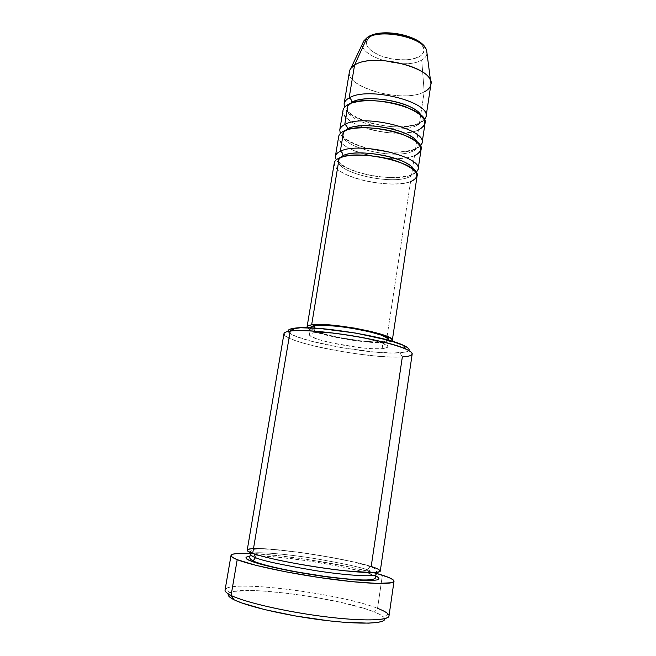 <?xml version="1.0" encoding="UTF-8"?>
<svg xmlns="http://www.w3.org/2000/svg" width="656" height="656" viewBox="0 0 656 656"><rect width="100%" height="100%" fill="white"/><g stroke="black" fill="none" stroke-linecap="round" stroke-linejoin="round"><path stroke-width="0.49" stroke-dasharray="3.28 2.46" d="M373.543 35.17L370.164 36.826C363.112 43.132 366.499 49.421 380.324 55.711C393.157 60.811 411.082 61.311 419.373 56.662C427.466 50.774 424.571 44.419 410.689 37.581C397.306 31.98 377.897 31.693 370.164 36.826L367.795 38.86L366.499 41.172L366.319 43.681L367.229 46.281L369.197 48.872L372.116 51.373L380.324 55.711L390.632 58.696L396.126 59.548L406.827 59.819L411.648 59.22L419.373 56.662L421.972 54.768L423.563 52.554L424.079 50.102L423.481 47.486L421.767 44.829L418.995 42.214M425.744 48.749C428.237 53.325 426.9 57.097 421.718 60.065C425.031 58.228 426.785 55.949 426.999 53.226M339.209 158.047C328.426 162.877 336.749 172.225 355.322 178.137C373.764 184.115 398.905 185.787 410.574 181.638C414.502 180.228 416.675 178.375 417.085 176.054M408.212 177.432C390.689 184.648 340.103 173.602 338.357 161.917C337.774 159.433 339.275 157.366 342.85 155.702C339.275 157.366 337.774 159.433 338.357 161.917C340.103 173.602 390.689 184.648 408.212 177.432C412.763 175.742 414.69 173.446 413.993 170.544C414.69 173.446 412.763 175.742 408.212 177.432M416.224 172.553L411.566 175.127C399.889 179.408 374.773 177.776 356.356 171.741C337.815 165.779 329.533 156.267 340.316 151.306M343.646 131.184C332.83 136.538 340.997 146.526 359.447 152.659C377.766 158.867 402.825 160.335 414.518 155.702C418.446 154.127 420.635 152.085 421.078 149.584M412.165 151.487C394.6 159.506 344.277 148.248 342.694 135.669C342.145 133.004 343.67 130.749 347.262 128.912C343.67 130.749 342.145 133.004 342.694 135.669C344.277 148.248 394.6 159.506 412.165 151.487C416.724 149.609 418.676 147.1 418.02 143.976C418.676 147.1 416.724 149.609 412.165 151.487M420.43 146.149L415.494 149.248C403.793 154.012 378.758 152.586 360.472 146.321C342.047 140.138 333.92 129.986 344.753 124.509M348.041 104.575C337.184 110.446 345.204 121.057 363.531 127.412C381.726 133.84 406.704 135.12 418.413 129.995C422.357 128.264 424.563 126.05 425.031 123.361M416.084 125.78C398.471 134.587 348.41 123.131 346.991 109.675C346.483 106.813 348.024 104.386 351.632 102.369C348.024 104.386 346.483 106.813 346.991 109.675C348.41 123.131 398.471 134.587 416.084 125.78C420.652 123.705 422.628 120.999 422.013 117.654C422.628 120.999 420.652 123.705 416.084 125.78M424.563 119.974L419.389 123.607C407.671 128.847 382.71 127.625 364.547 121.13C346.245 114.726 338.266 103.96 349.131 97.965M380.275 571.056C380.308 569.916 377.274 568.399 371.189 566.489L369.959 566.636L367.549 569.834C360.579 567.219 343.113 563.479 315.151 558.625C286.615 553.967 257.66 551.688 252.38 553.229C257.66 551.688 286.615 553.967 315.151 558.625C343.113 563.479 360.579 567.219 367.549 569.834L368.082 572.565L367.549 569.834L369.959 566.636L371.189 566.489L402.341 356.93L399.922 352.821C404.908 352.485 407.893 351.714 408.868 350.517M384.678 618.698L383.858 617.271C382.292 615.607 378.979 613.77 373.904 611.777L377.536 608.342L382.399 575.164L377.536 608.342C340.275 593.254 226.082 578.986 225.057 590.047M249.977 556.075C258.193 554.82 289.558 557.641 317.84 562.397C345.564 567.333 362.989 571.155 370.099 573.852L375.79 576.001L362.776 571.696L343.424 567.137L307.926 560.831L273.7 556.69L256.562 555.796L249.977 556.075M247.238 549.982C247.066 543.84 341.12 556.608 371.189 566.489C364.359 564.029 347.959 560.47 321.981 555.796C295.528 551.253 264.065 547.899 253.511 548.49M252.691 553.344L254.028 553.82L252.691 553.344M411.566 175.127L414.518 155.702L411.566 175.127C393.436 182.548 342.391 172.356 336.192 159.884M386.154 342.481L410.574 181.638L386.154 342.481L391.739 341.128L386.154 342.481C367.385 344.564 310.903 334.117 307.385 327.77L309.247 329.287L317.242 332.608L337.2 337.635L353.035 340.349L368.434 342.112L386.154 342.481M382.12 348.689L383.17 341.776C386.679 341.456 388.541 340.8 388.746 339.8L386.417 341.276L383.17 341.776L382.12 348.689L387.237 347.5L387.647 346.499L386.548 345.261L379.906 342.26L368.147 338.98L353.108 335.946L337.299 333.683L323.408 332.576L313.691 332.772C329.919 330.148 391.115 341.907 387.68 346.852C387.483 347.795 385.63 348.41 382.12 348.689C363.826 350.55 307.393 339.636 309.476 334.47C309.624 333.674 311.026 333.109 313.691 332.772L309.566 334.207L309.763 335.306L311.436 336.602L318.75 339.562L330.288 342.653L358.955 347.541L372.173 348.689L382.12 348.689M314.47 328.074L313.691 332.772L314.47 328.074M283.966 333.674C281.301 342.055 371.501 359.431 402.341 356.93C408.54 356.552 411.829 355.568 412.189 353.986M388.992 616.009C389.098 613.877 385.285 611.318 377.536 608.342L373.904 611.777L380.185 614.639L383.842 617.247L384.621 619.502L382.35 621.306M349.451 71.586C345.474 88.011 403.588 103.361 424.202 91.889L419.389 123.607L424.202 91.889L421.718 60.065L424.202 91.889C428.155 89.913 430.385 87.445 430.894 84.485M415.494 149.248L418.413 129.995L415.494 149.248C397.126 157.588 345.646 146.928 340.349 133.463M343.014 110.372C339.291 125.263 397.88 140.122 418.413 129.995M419.389 123.607C400.816 132.848 349.008 121.745 344.507 107.297M424.202 91.889C401.579 104.558 337.742 84.911 350.788 68.462M363.859 40.877C352.903 54.833 403.76 71.209 421.718 60.065C404.604 70.676 355.929 56.195 363.129 42.164M228.329 593.934L229.797 592.696L234.29 591.384L250.559 590.498L261.613 590.908L287.533 593.286L315.716 597.419L342.768 602.798L365.326 608.784L373.904 611.777C340.882 598.198 241.892 584.881 229.551 592.827L228.329 593.934M250.461 553.393C282.334 554.558 345.482 564.554 376.159 573.303L349.796 567.022L306.959 559.42L278.488 555.673L250.461 553.393M409.123 349.582L408.221 351.091L405.088 352.182L392.952 353.01L374.822 352.067L342.17 347.778L311.362 341.243L296.422 336.536L291.559 334.314L288.755 332.289L288.189 330.55L289.977 329.173M310.641 327.434C308.509 332.879 364.867 343.883 383.17 341.776L373.231 341.858L360.021 340.767L338.201 337.332L325.196 334.298L315.61 331.141L310.919 328.312L310.731 327.164M334.289 162.942C330.911 175.734 390.148 189.912 410.574 181.638M338.676 136.53C335.118 150.388 394.026 164.902 414.518 155.702M367.549 569.834L374.379 572.549L367.549 569.834M376.003 574.246L376.364 572.122C377.192 570.089 375.076 568.252 370.009 566.62C355.618 561.725 324.113 555.747 296.553 552.098C267.845 548.687 249.264 547.088 250.625 552.204L250.313 554.336M229.551 592.827L226.566 588.391C239.793 580.453 342.801 594.393 377.536 608.342M288.189 331.411C289.854 339.849 371.829 355.306 399.922 352.821L402.341 356.93C384.67 357.987 347.237 353.477 318.759 347.049C290.132 340.653 275.028 333.084 290.206 331.083M342.006 157.415C339.619 158.358 338.373 159.31 338.275 160.269L340.267 163.606L346.327 167.551C352.461 170.281 357.881 172.257 362.588 173.487C378.725 177.874 394.248 178.58 409.155 175.595C412.739 174.25 414.395 173.143 414.116 172.282C414.756 171.068 412.181 168.723 406.408 165.255L392.542 159.957L375.142 156.317C359.931 154.562 348.885 154.923 342.006 157.415M346.475 130.552C344.056 131.626 342.776 132.742 342.637 133.89C342.539 138.096 350.353 142.778 366.089 147.936C381.464 151.7 396.642 154.029 413.05 149.724C416.667 148.19 418.356 146.895 418.118 145.845C420.184 134.874 360.98 121.827 346.475 130.552M350.886 103.943C348.443 105.157 347.131 106.428 346.958 107.764C345.737 111.372 352.493 116.071 367.245 121.877C382.825 126.108 397.643 129.38 416.921 124.082C420.562 122.36 422.284 120.893 422.087 119.663C422.251 118.055 420.988 116.079 418.29 113.742L413.583 110.643L400.209 105.206L385.818 101.975C369.935 99.974 358.291 100.63 350.886 103.943M388.065 613.975L383.858 617.271M387.68 346.852L388.68 340.251M309.476 334.47L310.567 327.877"/><path stroke-width="0.98" d="M368.459 36.703L366.917 38.056C379.242 28.848 419.651 36.236 425.744 48.749M418.085 169.412L421.078 149.584C425.99 135.981 361.915 120.433 343.646 131.184L340.316 151.306C342.153 152.135 342.998 153.602 342.85 155.702C342.998 153.602 342.153 152.135 340.316 151.306C358.529 141.319 422.899 156.604 418.085 169.412L416.224 172.553M422.07 143L425.031 123.361C430.09 108.716 366.401 92.832 348.041 104.575L344.753 124.509C346.573 125.362 347.409 126.829 347.262 128.912C347.409 126.829 346.573 125.362 344.753 124.509C363.047 113.504 427.023 129.142 422.07 143L420.43 146.149M426.999 53.226L426.687 50.832C424.301 37.613 380.209 28.077 366.917 38.056L354.56 65.141L349.131 97.965C350.944 98.835 351.78 100.302 351.632 102.369C351.78 100.302 350.944 98.835 349.131 97.965C367.516 85.977 431.107 101.934 426.015 116.842L424.563 119.974M408.868 350.517C409.877 349.148 407.991 347.368 403.202 345.195C385.22 336.298 315.077 325.187 295.225 328.09L294.118 328.221L290.206 331.083L291.371 330.944C312.248 327.984 387.048 339.824 405.982 349.099C415.215 353.51 414.002 356.126 402.341 356.93L371.189 566.489C376.216 568.014 379.25 569.506 380.275 570.95C379.963 571.802 377.405 572.36 372.608 572.606L345.769 570.876C321.071 568.153 292.699 563.283 275.864 559.568C264.229 556.878 256.504 554.804 252.691 553.344C264.319 557.69 296.947 564.431 327.533 568.629C358.16 572.86 380.177 573.697 380.275 571.056L412.189 353.986C413.001 350.296 392.731 343.293 363.514 337.774C334.355 332.231 302.391 329.41 290.206 331.083L252.691 553.344L290.206 331.083C286.254 331.608 284.171 332.477 283.966 333.674L247.238 549.982C247.099 550.819 248.919 551.942 252.691 553.344C245.229 550.925 245.508 549.302 253.511 548.49M377.536 608.342C382.874 610.392 386.384 612.269 388.065 613.975C394.256 619.953 370.435 621.962 330.468 617.362C290.592 612.819 245.467 602.675 231.084 595.435L233.995 599.74C247.263 606.48 286.893 615.681 323.769 620.207C360.702 624.774 386.048 623.733 384.678 618.698M255.537 557.641L253.093 560.896L251.371 561.175C244.844 558.937 244.385 557.231 249.977 556.075L247.115 556.657L245.934 557.756L247.337 559.281L251.371 561.175L253.093 560.896L255.537 557.641C252.224 556.46 250.485 555.353 250.313 554.336C250.485 555.353 252.224 556.46 255.537 557.641L254.028 553.82L255.537 557.641C261.129 560.421 281.194 564.767 315.733 570.679C351.649 576.255 377.856 576.919 376.003 574.246C377.856 576.919 351.649 576.255 315.733 570.679C281.194 564.767 261.129 560.421 255.537 557.641M370.099 573.852L368.082 572.565L370.099 573.852M252.38 553.229L250.313 554.336L252.38 553.229M311.641 324.859C329.255 321.653 396.167 334.626 392.313 340.325L391.739 341.128L392.288 339.939L391.132 338.529L383.94 335.159L371.132 331.485L354.699 328.131L337.414 325.671L322.227 324.531L311.641 324.859L308.599 325.548L307.18 326.549L307.385 327.77L307.09 326.827C307.254 325.917 308.771 325.261 311.641 324.859L339.209 158.047L311.641 324.859M392.313 340.3L417.085 176.054C421.857 163.516 357.397 148.313 339.209 158.047C336.257 159.392 334.617 161.023 334.289 162.942L307.09 326.803M310.731 327.164L314.872 325.622L324.589 325.327L338.471 326.385L354.256 328.623L369.279 331.69L381.005 335.044L387.63 338.135L388.746 339.824C392.214 334.576 331.116 322.727 314.872 325.622L314.47 328.074L314.872 325.622C312.199 325.991 310.788 326.59 310.641 327.434L310.567 327.877M231.019 555.46C231.74 553.598 238.218 552.91 250.461 553.393L237.316 553.459L232.691 554.222L231.01 555.525L232.486 557.362L237.21 559.666C232.896 557.936 230.83 556.534 231.019 555.46L225.057 590.047C224.803 591.523 226.812 593.319 231.084 595.435L237.21 559.666L256.053 565.365L285.089 571.704L319.292 577.518L352.19 581.675L377.684 583.463L391.747 582.708L393.961 581.454L393.001 579.724L389.049 577.6L376.159 573.303L382.399 575.164C390.164 577.674 394.035 579.715 394.01 581.273C393.912 584.783 366.901 584.07 328.918 578.887C290.993 573.738 250.879 565.201 237.21 559.666L231.084 595.435C244.631 602.208 284.868 611.581 323.08 616.46C361.349 621.38 388.713 620.806 388.992 616.009L394.01 581.29M426.015 116.842L430.894 84.485C436.158 68.306 373.034 51.939 354.56 65.141C371.058 53.3 427.81 65.387 430.59 81.098C431.82 85.518 429.688 89.109 424.202 91.889M340.349 133.463L339.759 129.97C340.128 127.854 341.784 126.034 344.753 124.509L348.041 104.575C345.072 106.206 343.4 108.142 343.014 110.372L339.759 129.97M344.507 107.297L344.097 103.869C344.482 101.598 346.163 99.63 349.131 97.965L354.56 65.141C351.575 66.978 349.869 69.126 349.451 71.586L344.097 103.869M350.788 68.462L354.56 65.141L366.917 38.056L363.859 40.877L350.788 68.462M418.995 42.214L410.689 37.581L399.857 34.35L388.254 33.079L382.768 33.251L373.543 35.17M382.35 621.306L376.979 622.544L368.598 623.151L343.99 622.273L328.738 620.797L295.807 616.033L264.86 609.654L241.556 602.889L233.995 599.74L229.51 596.935L228.329 593.934C227.476 595.476 229.37 597.411 233.995 599.74L231.084 595.435C225.024 592.384 223.516 590.039 226.566 588.391M375.79 576.001L378.471 577.559L379.061 578.945L377.061 579.92L372.444 580.445L355.888 579.978L331.706 577.501L290.444 570.933L266.902 565.816L251.371 561.175C257.414 563.898 287.517 571.696 331.911 577.526L362.046 580.347C369.254 580.568 374.305 580.412 377.2 579.888C379.775 578.846 379.307 577.551 375.79 576.001M289.977 329.173L300.53 327.762L319.234 328.41L355.757 333.076L389.492 340.48L403.842 345.482L407.671 347.688L409.123 349.582M336.192 159.884L335.388 156.317C335.724 154.357 337.373 152.692 340.316 151.306L343.646 131.184C340.685 132.676 339.029 134.455 338.676 136.53L335.388 156.317M374.379 572.549L376.003 574.246L374.379 572.549M290.206 331.083L294.118 328.221C289.665 328.853 287.689 329.911 288.189 331.411M349.131 97.965C367.713 85.854 431.886 102.229 425.965 117.121M421.037 115.317C415.043 102.443 365.95 93.218 351.632 102.369C363.736 94.817 402.866 99.704 416.396 110.561M418.413 129.995C429.967 123.394 425.793 115.694 405.884 106.895C386.564 99.605 358.602 98.605 348.041 104.575M344.753 124.509C363.35 113.349 428.196 129.56 421.997 143.402M417.396 142.393C412.599 130.15 361.858 120.302 347.262 128.912C359.455 121.893 399.463 127.149 412.755 137.596M414.518 155.702C426.031 149.675 421.751 142.442 401.685 134.013C382.227 126.985 354.166 125.731 343.646 131.184M340.316 151.306C358.955 141.114 424.547 157.178 417.979 169.92M413.665 169.65C410.18 158.137 357.741 147.698 342.85 155.702C355.134 149.248 396.052 154.873 409.082 164.861M410.574 181.638C422.054 176.202 417.675 169.453 397.454 161.384C377.848 154.636 349.681 153.127 339.209 158.047M363.129 42.164L367.565 37.179M363.859 40.877L367.319 37.425C381.374 26.871 423.612 35.719 426.687 50.832L430.59 81.098M291.371 330.944L295.225 328.09M405.982 349.099L403.202 345.195M376.003 574.246L375.732 576.427C377.29 581.79 357.258 580.429 326.36 576.599C296.233 572.499 263.482 565.8 253.044 560.921C250.051 559.109 249.001 557.633 249.895 556.493L250.313 554.336M388.68 340.251L388.746 339.8"/></g></svg>
